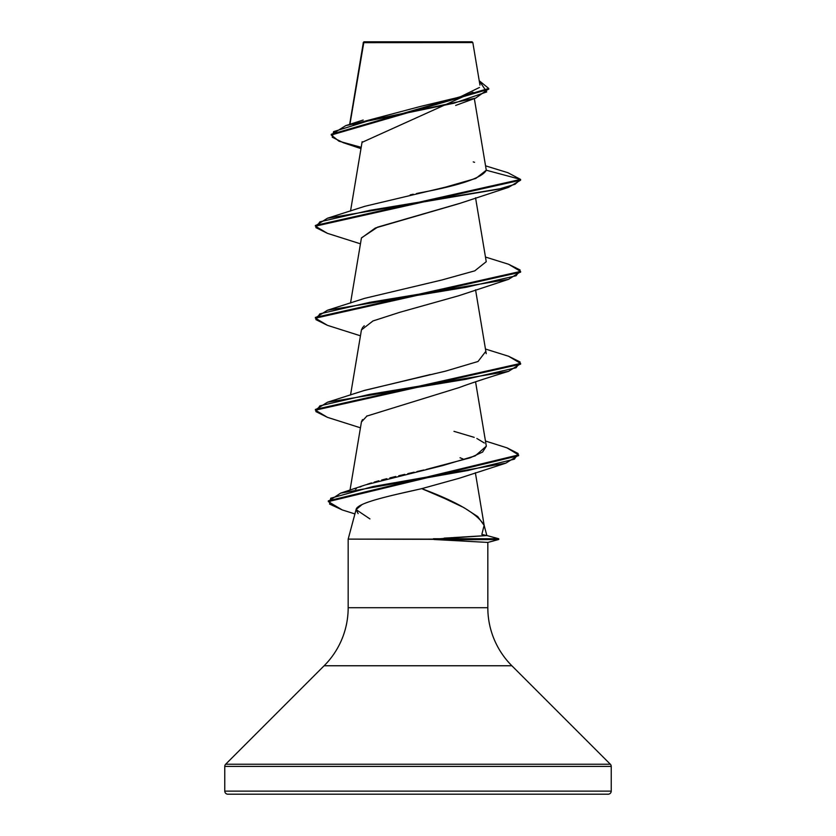 <?xml version="1.0" encoding="UTF-8"?>
<svg xmlns="http://www.w3.org/2000/svg" width="836" height="836" viewBox="0 0 836 836"><rect width="100%" height="100%" fill="white"/><g stroke="black" fill="none" stroke-linecap="round" stroke-linejoin="round"><path stroke-width="1.25" d="M349.939 124.303L363.493 42.667L472.831 42.563L472.068 41.8L363.932 41.8L350.587 120.394M611.231 766.403L611.231 791.117L224.769 791.117A3.083 3.083 0 0 0 227.852 794.2L608.148 794.2A3.083 3.083 0 0 0 611.231 791.117L611.231 766.403L224.769 766.403L224.769 791.117L611.231 791.117L224.769 791.117L224.769 766.403L611.231 766.403A3.083 3.083 0 0 0 610.332 764.229L225.668 764.229A3.083 3.083 0 0 0 224.769 766.403M362.113 504.536L356.084 509.594L348.173 539.126L348.173 607.72L487.827 607.72A82.085 82.085 0 0 0 511.862 665.759L324.138 665.759L225.668 764.229L610.332 764.229L511.862 665.759A82.085 82.085 0 0 1 487.827 607.72L487.827 542.428L454.941 540.62L487.796 542.439L498.716 539.502L487.796 542.439M440.771 539.857L498.747 539.502L498.716 538.739L486.834 535.552L498.716 538.739L498.716 539.502L487.816 542.428L487.827 607.72L348.173 607.72A82.085 82.085 0 0 1 324.138 665.759A82.085 82.085 0 0 0 348.173 607.72L348.173 539.126L433.915 539.126L486.865 535.552L484.128 525.332L477.764 516.617L463.896 507.619L444.282 498.308L421.752 488.652L397.821 494.066M481.839 534.434L484.128 525.332L486.865 535.552L481.839 534.434M486.656 535.479L498.716 538.739L433.361 538.739L498.716 538.739L498.747 539.502L348.173 539.126L356.084 509.594L358.121 513.638M363.43 42.302L472.068 41.8L472.831 42.563L363.493 42.667M472.998 92.242L362.249 142.277M459.539 203.441L377.653 227.12L361.445 237.873L350.535 303.029M364.266 325.81L363.545 326.448M362.782 327.242L361.445 329.865L350.535 395.031M459.486 387.465L366.596 416.161M362.531 419.547L361.445 421.866L350.023 490.115M369.94 518.916L356.084 509.594C356.836 502.969 389.043 495.926 421.752 488.652C456.968 501.715 477.764 513.941 484.128 525.332M355.363 489.175L356.366 488.652M359.699 487.116L361.319 486.447M367.317 484.263L371.508 482.915M374.194 482.111L378.812 480.794M381.665 480.021L386.807 478.683M389.889 477.899L395.741 476.478M398.751 475.757L404.802 474.346M407.707 473.678L414.113 472.204M416.934 471.567L423.852 469.989M426.182 469.456L470.051 457.846L482.612 452.036L486.333 446.236L475.559 381.812M363.9 390.6L430.258 374.57M410.204 194.892L413.245 194.234M416.464 193.544L419.306 192.938C460.093 185.362 482.414 177.786 486.28 170.22L474.336 98.564M352.865 124.355L420.947 106.329L459.957 97.007L479.467 87.456M363.451 42.458L373.316 42.469M360.985 148.62L343.471 142.789L332.226 137.209L333.606 131.628L369.575 120.457L475.611 98.126L488.726 88.856M363.232 43.148L363.326 42.626L363.232 43.148M331.265 135.035L331.265 134.272L488.746 88.47L488.746 89.233L331.265 135.035L338.967 141.19L361.194 147.335M486.28 170.22L520.598 179.416L520.598 180.179L520.598 179.416L507.849 172.686L520.598 179.416L486.28 170.22L475.83 178.434L445.348 187.18L364.684 206.335L327.44 218.248L498.862 189.124L515.018 184.265L520.598 179.416L315.402 225.417L315.402 226.18L520.598 180.179L508.56 187.348L369.773 210.348L319.864 221.843L315.883 227.591L327.44 233.349L315.402 226.18M488.746 88.47L479.216 80.716L486.719 91.939L454.157 103.162L345.801 125.599L331.296 134.659M363.211 43.535L363.211 42.74M474.555 162.33L473.26 161.891M610.332 764.229L511.862 665.759L324.138 665.759L225.668 764.229M227.852 794.2A3.083 3.083 0 0 1 224.769 791.117L611.231 791.117A3.083 3.083 0 0 1 608.148 794.2L227.852 794.2L608.148 794.2M421.752 488.652L459.79 478.098L505.822 463.165L373.044 486.531L330.732 498.214L329.572 504.056L342.164 509.897L328.318 501.61L518.602 455.672L518.602 454.899L328.318 500.837L328.318 501.61M462.935 458.922L460.04 457.752M361.424 421.961L367.129 415.847M361.424 329.948L372.94 320.972L399.827 312.288L458.734 295.745L508.56 279.339L369.773 302.339L319.864 313.845L315.883 319.592L327.44 325.34L360.441 335.811M361.413 238.041L375.322 228.009L458.734 203.744L508.56 187.348M520.567 271.794L508.56 279.339M520.567 363.796L508.56 371.341L369.763 394.341L319.864 405.847L315.883 411.594L327.44 417.342L360.441 427.813M518.571 455.286L505.822 463.165M315.433 317.795L327.44 310.25L466.227 287.25L516.136 275.744L520.117 269.997L508.56 264.249L520.598 271.407L315.402 317.408L315.402 318.182L520.598 272.181L520.598 271.407M315.433 409.797L327.44 402.241L466.227 379.241L516.136 367.746L520.117 361.998L508.56 356.24L520.598 363.409L315.402 409.41L315.402 410.173L520.598 364.172L520.598 363.409M506.95 447.835L518.602 454.899M327.482 417.352L315.402 410.173M327.482 325.35L315.402 318.182M475.559 197.819L486.238 261.689L474.775 270.843L441.795 280.008L364.684 298.337L327.44 310.25M485.413 351.872L478.025 361.486L445.682 371.1L364.684 390.328L327.44 402.241M453.979 431.334L474.211 437.374M476.865 438.482L484.357 443.017M486.322 446.173L475.276 455.85L442.861 465.527L365.468 484.901L340.67 493.125L467.93 470.49L514.391 459.163L518.142 453.509L506.982 447.845L485.465 441.032M328.349 501.224L340.67 493.125M315.433 225.793L327.44 218.248M433.361 538.739L433.915 539.502L454.941 540.62M486.834 535.552L444.177 538.133M363.346 42.458L349.647 124.397M362.134 141.702L350.535 211.038M475.559 289.82L486.238 353.691M475.37 472.727L484.243 525.781M479.958 85.115L472.831 42.563M455.683 105.42L475.611 98.126M363.179 120.029L345.801 125.599M507.88 172.697L485.601 165.862M354.924 513.931L342.164 509.897M458.734 387.737C474.367 381.833 498.538 374.382 508.56 371.341M360.441 243.819L327.44 233.349M485.465 257.039L508.56 264.249M485.465 349.03L508.56 356.24"/></g></svg>
